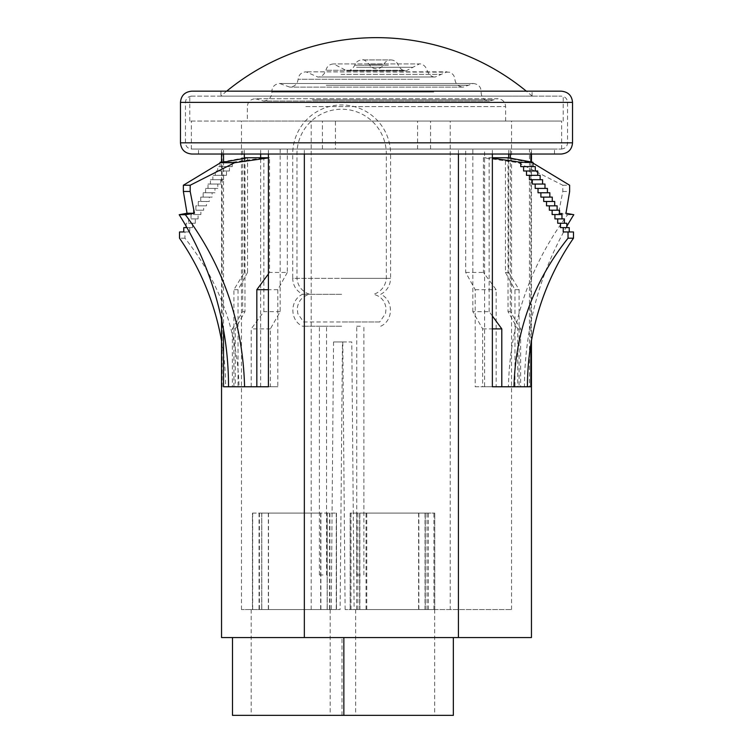 <?xml version="1.0" encoding="UTF-8"?>
<svg xmlns="http://www.w3.org/2000/svg" width="753" height="753" viewBox="0 0 753 753"><rect width="100%" height="100%" fill="white"/><g stroke="black" fill="none" stroke-linecap="round" stroke-linejoin="round"><path stroke-width="0.56" stroke-dasharray="3.77 2.82" d="M561.324 154.026L191.676 154.026M291.411 91.169L191.676 91.169M532.079 96.149L532.079 91.169L220.921 91.169L220.921 96.149L532.079 96.149L220.921 96.149M275.41 96.149L561.324 96.149L275.41 96.149M275.41 149.047L561.324 149.047L275.41 149.047M279.156 149.047L554.481 149.047L279.156 149.047M279.156 154.026L554.481 154.026L279.156 154.026M360.32 574.944L356.743 574.944L360.32 574.944M360.32 326.218L356.743 326.218L360.32 326.218M322.981 574.944L319.404 574.944L322.981 574.944M322.981 326.218L319.404 326.218L322.981 326.218M341.655 294.31L302.574 294.31L341.655 294.31M341.655 326.218L302.574 326.218L341.655 326.218M380.726 326.218C393.668 320.533 393.668 299.995 380.726 294.31C387.023 290.846 390.308 285.528 390.581 278.346L341.655 278.346L390.581 278.346L390.581 153.885L341.655 153.885L390.581 153.885A48.936 48.936 0 0 0 341.655 104.949A48.936 48.936 0 0 0 292.719 153.885L341.655 153.885L292.719 153.885L292.719 278.346L386.327 278.346L292.719 278.346C292.992 285.528 296.277 290.846 302.574 294.31C289.632 299.986 289.632 320.533 302.574 326.218M303.563 321.964L341.655 321.964L303.563 321.964L297.783 313.577L297.266 308.429C298.235 300.927 302.386 296.221 309.699 294.31L306.876 293.199C300.927 290.018 297.623 285.067 296.974 278.346L296.974 153.885A44.681 44.681 0 0 1 341.655 109.213A44.681 44.681 0 0 1 386.327 153.885L296.974 153.885L386.327 153.885L386.327 278.346C385.668 285.105 382.336 290.074 376.331 293.246L373.601 294.31C380.924 296.221 385.065 300.927 386.035 308.429L385.517 313.577L379.747 321.964L341.655 321.964L379.747 321.964M396.596 715.35L355.642 715.35L396.596 715.35M393.725 609.553L434.679 609.553L393.725 609.553M292.117 715.35L251.163 715.35L292.117 715.35M289.246 609.553L330.191 609.553L289.246 609.553M232.489 715.35L453.344 715.35M393.047 637.565L232.489 637.565L393.047 637.565M341.994 715.35L341.994 637.565M492.358 386.769L482.635 386.769L482.635 328.892L472.828 311.648L489.13 311.648L492.358 315.968M482.635 386.769L513.97 386.769M489.13 311.648L489.13 157.754L492.358 158.196M472.828 311.648L472.828 149.047L530.846 149.047L530.846 154.026M492.358 154.026L492.358 149.047L472.828 149.047M527.42 386.769L517.725 386.769L517.725 328.892L508.021 311.648L508.021 157.754M535.298 166.629L520.756 166.629M537.727 170.987L523.589 170.987M540.146 175.336L526.516 175.336M542.574 179.694L529.415 179.694M544.993 184.052L532.305 184.052M547.422 188.41L535.176 188.41M549.841 192.768L538.028 192.768M552.269 197.117L540.88 197.117M554.697 201.475L543.704 201.475M557.116 205.833L546.527 205.833M559.545 210.191L549.332 210.191M561.964 214.549L552.128 214.549M564.392 218.897L554.923 218.897M566.811 223.255L557.7 223.255M569.24 227.613L560.467 227.613M573.485 231.971L563.225 231.971M508.021 311.648L510.327 311.648L520.624 328.892L520.624 386.769L530.846 386.769M530.846 344.356L530.846 161.886M510.327 311.648L510.327 158.177M510.327 154.026L510.327 149.047M517.725 386.769L520.624 386.769M221.542 340.789A257.018 250.316 -90 0 1 225.58 386.769L235.275 386.769L235.275 328.892L244.979 311.648L244.979 158.234M221.542 161.999L244.339 157.876M186.189 226.333L186.189 223.255L188.608 223.255L188.608 218.897L191.036 218.897L191.036 214.549L193.455 214.549L193.455 210.191L195.884 210.191L195.884 205.833L198.303 205.833L198.303 201.475L200.731 201.475L200.731 197.117L203.159 197.117L203.159 192.768L205.578 192.768L205.578 188.41L208.007 188.41L208.007 184.052L210.426 184.052L210.426 179.694L212.854 179.694L212.854 175.336L215.273 175.336L215.273 170.987L217.702 170.987L217.702 166.629L220.045 166.629L220.045 163.062M280.172 149.047L280.172 311.648L270.365 328.892L270.365 386.769L222.154 386.769L232.376 386.769L232.376 328.892L242.673 311.648L242.673 149.047L484.584 149.047L484.584 386.769L508.416 386.769C509.96 323.319 529.698 265.969 567.63 214.709L558.547 213.259L562.811 191.46L562.811 185.238L518.375 162.733L483.426 157.754L483.426 272.445L496.171 289.689L496.171 386.769L529.453 386.769L529.453 149.047L530.846 149.047M222.154 386.769L222.154 149.047L242.673 149.047M235.275 386.769L232.376 386.769M270.365 386.769L239.03 386.769C237.553 331.301 219.528 281.782 184.965 238.193L184.965 231.971L189.775 231.971L189.775 227.613L192.533 227.613L192.533 223.255L195.3 223.255L195.3 218.897L198.077 218.897L198.077 214.549L200.872 214.549L200.872 210.191L203.668 210.191L203.668 205.833L206.473 205.833L206.473 201.475L209.296 201.475L209.296 197.117L212.12 197.117L212.12 192.768L214.972 192.768L214.972 188.41L217.824 188.41L217.824 184.052L220.695 184.052L220.695 179.694L223.585 179.694L223.585 175.336L226.484 175.336L226.484 170.987L229.411 170.987L229.411 166.629L232.244 166.629L232.244 162.272L263.87 157.754L247.549 157.754L247.549 272.445L244.339 272.445L244.339 158.346M251.201 386.769L251.201 328.892L263.87 311.648L263.87 157.754M260.642 386.769L260.642 157.754M260.642 154.026L260.642 149.047M492.358 149.047L222.154 149.047M458.417 154.026L458.417 149.047M531.458 637.565L221.542 637.565M304.344 154.026L304.344 149.047M268.416 154.026L268.416 149.047M223.547 329.927L223.547 162.187M223.547 154.026L223.547 149.047M354.117 609.553L511.541 609.553L345.109 609.553L354.117 609.553L351.783 341.966L342.455 341.966L340.121 609.553L241.459 609.553L340.121 609.553M529.453 149.047L484.584 149.047M335.433 149.047L561.634 149.047L191.366 149.047L335.433 149.047L335.433 121.045L561.634 121.045L335.433 121.045M322.435 149.047L322.435 121.045M417.567 149.047L417.567 121.045M430.565 149.047L430.565 121.045M450.219 121.045L241.459 121.045L450.219 121.045L450.219 609.553M489.13 157.754L492.358 157.754M244.979 311.648L242.673 311.648M280.172 311.648L263.87 311.648M345.109 609.553L342.794 341.966L333.551 341.966L331.245 609.553M311.196 609.553L311.196 121.045M287.298 149.047L287.298 272.445L269.574 272.445L269.574 157.754L268.416 157.914M268.416 157.754L269.574 157.754M244.339 154.026L244.339 149.047M566.811 226.333A312.401 298.32 90 0 0 524.474 386.769L514.958 386.769L514.958 289.689L505.451 272.445L505.451 157.754L483.426 157.754M505.451 272.445L508.661 272.445L508.661 157.876M508.661 154.026L508.661 149.047M484.584 386.769L475.19 386.769L475.19 289.689L465.702 272.445L465.702 149.047M465.702 272.445L483.426 272.445M333.551 341.966L342.455 341.966M342.794 341.966L351.783 341.966M505.451 157.754L532.955 163.062M508.661 272.445L519.09 289.689L519.09 386.769L529.453 386.769M514.958 386.769L519.09 386.769M475.19 386.769L496.171 386.769M287.298 272.445L277.81 289.689L277.81 386.769L244.584 386.769M268.416 273.979L269.574 272.445M268.416 386.769L277.81 386.769M247.549 272.445L238.042 289.689L238.042 386.769L223.547 386.769M228.526 386.769L238.042 386.769M233.91 386.769L233.91 289.689L244.339 272.445M238.042 289.689L233.91 289.689M277.81 289.689L268.416 289.689M270.365 328.892L251.201 328.892M235.275 328.892L232.376 328.892M518.375 162.733L532.418 162.733M562.811 185.238L569.635 185.238M562.811 191.46L569.635 191.46M558.547 213.259L565.964 213.259M567.63 214.709L573.795 214.709M475.19 289.689L496.171 289.689M514.958 289.689L519.09 289.689M517.725 328.892L520.624 328.892M482.635 328.892L492.358 328.892M212.12 197.117L203.159 197.117M212.12 192.768L203.159 192.768M214.972 192.768L205.578 192.768M214.972 188.41L205.578 188.41M217.824 188.41L208.007 188.41M217.824 184.052L208.007 184.052M220.695 184.052L210.426 184.052M220.695 179.694L210.426 179.694M223.585 179.694L212.854 179.694M223.585 175.336L212.854 175.336M226.484 175.336L215.273 175.336M226.484 170.987L215.273 170.987M229.411 170.987L217.702 170.987M229.411 166.629L217.702 166.629M232.244 166.629L220.045 166.629M232.244 162.272L220.045 162.272M184.965 238.193L179.515 238.193M184.965 231.971L179.515 231.971M189.775 231.971L183.76 231.971M189.775 227.613L183.76 227.613M192.533 227.613L186.189 227.613M192.533 223.255L186.189 223.255M195.3 223.255L188.608 223.255M195.3 218.897L188.608 218.897M198.077 218.897L191.036 218.897M198.077 214.549L191.036 214.549M200.872 214.549L193.455 214.549M200.872 210.191L193.455 210.191M203.668 210.191L195.884 210.191M203.668 205.833L195.884 205.833M206.473 205.833L198.303 205.833M206.473 201.475L198.303 201.475M209.296 201.475L200.731 201.475M209.296 197.117L200.731 197.117M478.607 121.045L189.803 121.045L478.607 121.045M478.607 96.149L189.803 96.149L478.607 96.149M305.869 121.045L505.63 121.045L305.869 121.045M382.684 64.231L369.111 64.231L382.684 64.231M506.854 96.149L220.789 96.149L506.854 96.149M350.173 609.553L434.754 609.553L350.173 609.553L350.173 513.094L434.754 513.094L350.173 513.094L350.173 609.553M418.602 609.553L359.67 609.553L418.602 609.553L418.602 513.094L425.257 513.094L359.67 513.094L418.602 513.094M252.481 513.094L336.487 513.094L252.481 513.094L252.481 609.553L336.487 609.553L252.481 609.553L252.481 513.094M320.891 513.094L261.743 513.094L320.891 513.094L320.891 609.553L327.226 609.553L261.743 609.553L320.891 609.553M572.525 142.825L180.475 142.825M572.525 102.37L180.475 102.37M272.002 102.37L567.555 102.37L272.002 102.37M272.002 142.825L567.555 142.825L272.002 142.825M312.391 99.848L493.723 99.848L312.391 99.848M305.869 106.568L505.63 106.568L305.869 106.568M433.747 92.035L271.824 92.035L433.747 92.035M326.237 85.268L468.404 85.268L326.237 85.268M419.374 79.272L298.113 79.272L419.374 79.272M341.062 74.349L441.305 74.349L341.062 74.349M404.173 70.283L325.908 70.283L404.173 70.283M356.564 67.281L412.945 67.281L356.564 67.281M388.426 65.238L354.691 65.238L388.426 65.238M356.574 609.553L356.574 513.094M427.036 609.553L427.036 513.094M433.916 609.553L433.916 513.094M434.754 609.553L434.754 513.094L434.754 609.553M428.353 609.553L428.353 513.094M357.882 609.553L357.882 513.094M351.011 609.553L351.011 513.094M425.04 609.553L425.04 513.094M425.257 609.553L425.257 513.094L425.257 609.553M418.856 609.553L418.856 513.094M366.749 609.553L366.749 513.094M359.868 609.553L359.868 513.094M359.67 609.553L359.67 513.094L359.67 609.553M366.062 609.553L366.062 513.094M259.06 513.094L259.06 609.553M329.569 513.094L329.569 609.553M336.271 513.094L336.271 609.553M336.487 513.094L336.487 609.553L336.487 513.094M329.908 513.094L329.908 609.553M259.399 513.094L259.399 609.553M252.697 513.094L252.697 609.553M327.169 513.094L327.169 609.553M327.226 513.094L327.226 609.553L327.226 513.094M320.646 513.094L320.646 609.553M268.501 513.094L268.501 609.553M261.799 513.094L261.799 609.553M261.743 513.094L261.743 609.553L261.743 513.094M268.322 513.094L268.322 609.553M561.324 149.047C565.145 148.642 567.216 146.562 567.555 142.825L567.555 102.37C567.216 98.624 565.145 96.553 561.324 96.149M554.481 154.026L554.481 149.047M198.519 154.026L198.519 149.047M191.676 96.149C187.855 96.553 185.784 98.624 185.445 102.37L185.445 142.825C185.784 146.562 187.855 148.642 191.676 149.047M356.743 574.944L356.743 326.218M319.404 574.944L319.404 326.218M326.557 574.944L326.557 326.218M363.897 574.944L363.897 326.218M355.642 609.553L355.642 715.35M251.163 609.553L251.163 715.35M531.458 340.789L531.458 161.999M531.458 154.026L531.458 149.047M221.542 319.554L221.542 162.554M221.542 154.026L221.542 149.047M191.366 149.047L191.366 121.045M561.634 149.047L561.634 121.045M511.541 609.553L511.541 121.045M241.459 609.553L241.459 121.045M330.191 609.553L330.191 715.35M434.679 609.553L434.679 715.35M314.735 101.053L489.431 101.053C484.32 100.478 481.553 97.721 481.139 92.76L481.176 92.035C481.101 86.981 478.494 84.129 473.355 83.508L279.645 83.508L289.839 87.132C294.668 86.699 297.426 84.082 298.113 79.272C298.696 74.782 301.313 72.297 305.944 71.836L317.775 76.994C317.352 77.145 323.301 77.672 325.908 70.283C326.962 66.33 329.532 64.212 333.617 63.93L346.851 70.829C346.945 70.951 351.82 71.224 354.691 65.238C356.037 61.887 358.513 60.118 362.108 59.929C363.313 59.111 365.647 60.541 369.111 64.231A8.283 8.283 0 0 0 383.889 64.231C385.414 61.482 387.748 60.052 390.892 59.929L362.108 59.929L390.892 59.929C394.487 60.118 396.963 61.887 398.309 65.238C401.18 71.224 406.055 70.951 406.149 70.829L346.851 70.829L406.149 70.829L419.383 63.93L333.617 63.93L419.383 63.93C419.317 63.751 424.796 63.525 427.092 70.283C429.342 77.183 434.98 77.211 435.225 76.994L317.775 76.994L435.225 76.994L447.056 71.836L305.944 71.836L449.296 72.166C452.657 73.352 454.52 75.724 454.887 79.272C455.509 84.016 458.266 86.642 463.161 87.132L289.839 87.132L463.161 87.132L473.355 83.508L279.645 83.508C274.506 84.129 271.899 86.981 271.824 92.035L271.861 92.76C271.447 97.721 268.68 100.478 263.569 101.053L489.431 101.053L497.78 98.718L255.22 98.718L263.569 101.053L314.735 101.053M189.803 121.045L189.803 96.149M505.63 121.045L505.63 106.568C505.235 101.871 502.627 99.255 497.78 98.718L255.22 98.718C250.373 99.255 247.765 101.871 247.37 106.568L247.37 121.045M532.211 96.149A236.48 236.48 0 0 0 526.328 91.169M226.672 91.169A236.48 236.48 0 0 0 220.789 96.149M563.197 121.045L563.197 96.149"/><path stroke-width="1.13" d="M572.525 142.825L180.475 142.825C181.068 149.565 184.805 153.292 191.676 154.026L561.324 154.026C568.195 153.292 571.932 149.565 572.525 142.825L572.525 102.37C571.932 95.631 568.195 91.894 561.324 91.169L532.079 91.169M180.475 142.825L180.475 102.37C181.068 95.631 184.805 91.894 191.676 91.169L561.324 91.169M220.921 91.169L291.411 91.169M453.344 637.565L453.344 715.35L343.848 715.35L343.848 637.565M343.848 715.35L232.489 715.35L232.489 637.565M492.358 315.968L501.799 328.892L501.799 386.769M492.358 158.196L520.756 162.272L520.756 166.629L523.589 166.629L523.589 170.987L526.516 170.987L526.516 175.336L529.415 175.336L529.415 179.694L532.305 179.694L532.305 184.052L535.176 184.052L535.176 188.41L538.028 188.41L538.028 192.768L540.88 192.768L540.88 197.117L543.704 197.117L543.704 201.475L546.527 201.475L546.527 205.833L549.332 205.833L549.332 210.191L552.128 210.191L552.128 214.549L554.923 214.549L554.923 218.897L557.7 218.897L557.7 223.255L560.467 223.255L560.467 227.613L563.225 227.613L563.225 231.971L568.035 231.971L568.035 238.193C533.538 281.622 515.513 331.141 513.97 386.769L492.358 386.769L492.358 154.026M532.955 166.629L532.955 162.272L508.021 157.754L492.358 157.754M535.298 170.987L535.298 166.629L523.589 166.629M537.727 175.336L537.727 170.987L526.516 170.987M540.146 179.694L540.146 175.336L529.415 175.336M542.574 184.052L542.574 179.694L532.305 179.694M544.993 188.41L544.993 184.052L535.176 184.052M547.422 192.768L547.422 188.41L538.028 188.41M549.841 197.117L549.841 192.768L540.88 192.768M552.269 201.475L552.269 197.117L543.704 197.117M554.697 205.833L554.697 201.475L546.527 201.475M557.116 210.191L557.116 205.833L549.332 205.833M559.545 214.549L559.545 210.191L552.128 210.191M561.964 218.897L561.964 214.549L554.923 214.549M564.392 223.255L564.392 218.897L557.7 218.897M566.811 227.613L566.811 223.255L560.467 223.255M569.24 231.971L569.24 227.613L563.225 227.613M530.846 344.356L530.846 386.769L527.42 386.769A257.018 250.316 90 0 1 573.485 238.193L573.485 231.971L568.035 231.971M530.846 161.886L530.846 154.026M510.327 158.177L510.327 154.026M244.979 158.234L244.339 157.876M220.045 163.062L220.045 162.272L221.542 161.999M221.542 340.789A257.018 250.316 -90 0 0 179.515 238.193L179.515 231.971L183.76 231.971L183.76 227.613L186.189 227.613L186.189 226.333M260.642 157.754L260.642 154.026M221.542 319.554L221.542 637.565L458.417 637.565L458.417 154.026M458.417 637.565L531.458 637.565L531.458 340.789M304.344 637.565L304.344 154.026M268.416 157.914L234.625 162.733L190.189 185.238L190.189 191.46L194.453 213.259L185.37 214.709C223.199 265.668 242.927 323.028 244.584 386.769L268.416 386.769L268.416 154.026M223.547 329.927L223.547 386.769L228.526 386.769A312.401 298.32 -90 0 0 179.205 214.709L187.036 213.259L183.365 191.46L183.365 185.238L220.582 162.733L247.549 157.754L244.979 157.754M223.547 162.187L223.547 154.026M247.549 157.754L268.416 157.754M244.339 158.346L244.339 154.026M508.661 157.876L508.661 154.026M532.955 163.062L569.635 185.238L569.635 191.46L565.964 213.259L573.795 214.709A312.401 298.32 90 0 0 566.811 226.333M256.829 386.769L256.829 289.689L268.416 273.979M268.416 289.689L256.829 289.689M520.756 162.272L532.955 162.272M568.035 238.193L573.485 238.193M492.358 328.892L501.799 328.892M234.625 162.733L220.582 162.733M190.189 185.238L183.365 185.238M190.189 191.46L183.365 191.46M194.453 213.259L187.036 213.259M185.37 214.709L179.205 214.709M180.475 102.37L572.525 102.37M527.42 386.769L513.97 386.769M244.584 386.769L228.526 386.769M531.458 161.999L531.458 154.026M221.542 162.554L221.542 154.026M526.328 91.169A236.48 236.48 0 0 0 226.672 91.169"/></g></svg>
